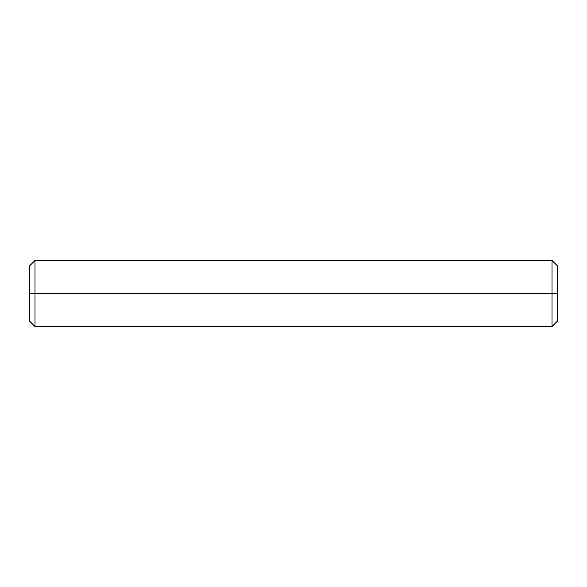 <?xml version="1.0" encoding="UTF-8"?>
<svg xmlns="http://www.w3.org/2000/svg" width="587" height="587" viewBox="0 0 587 587"><rect width="100%" height="100%" fill="white"/><g stroke="black" fill="none" stroke-linecap="round" stroke-linejoin="round"><path stroke-width="0.88" d="M552.015 293.5L552.015 326.519L552.015 293.5L29.35 293.5L29.35 320.884L29.35 293.5L34.985 293.5L34.985 326.519L34.985 293.5L552.015 293.5L552.015 260.481L552.015 293.5L557.65 293.5L552.015 293.5M557.65 320.884L557.65 293.5L557.65 320.884L552.015 326.519L34.985 326.519L29.35 320.884M29.35 266.116L29.35 293.5L29.35 266.116L34.985 260.481L34.985 293.5L34.985 260.481L552.015 260.481L557.65 266.116L557.65 293.5L557.65 266.116"/></g></svg>

